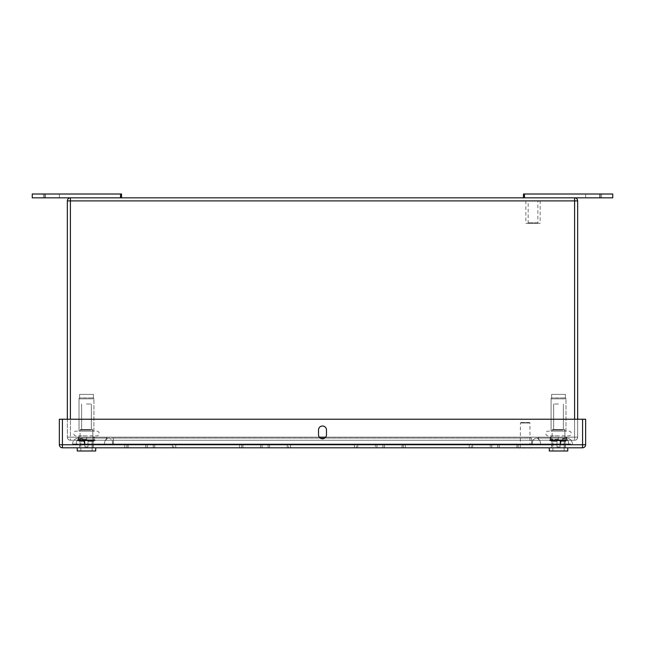 <?xml version="1.0" encoding="UTF-8"?>
<svg xmlns="http://www.w3.org/2000/svg" width="645" height="645" viewBox="0 0 645 645"><rect width="100%" height="100%" fill="white"/><g stroke="black" fill="none" stroke-linecap="round" stroke-linejoin="round"><path stroke-width="0.48" stroke-dasharray="3.23 2.42" d="M560.634 443.97A5.87 5.87 0 0 1 566.504 438.1A5.87 5.87 0 0 0 560.634 443.97L560.634 444.736L560.634 443.97L560.408 444.736L560.408 443.97L532.214 443.97L532.214 444.736L532.214 443.97L531.674 443.97L531.674 444.736L531.674 443.97L112.786 443.97L112.786 444.736L112.786 443.97L84.366 443.97L84.366 444.736L84.366 443.97L84.592 444.736L84.592 443.97L113.327 443.97L113.327 444.736L113.327 443.97L531.674 443.97L531.674 444.736L84.366 444.736L572.373 444.736L72.627 444.736L531.674 444.736L531.674 443.97L560.634 443.97A5.87 5.87 0 0 1 566.504 438.1A5.87 5.87 0 0 1 572.373 443.97L572.373 444.736L572.373 443.97L568.705 443.97L572.373 443.97A5.87 5.87 0 0 0 566.504 438.1A5.87 5.87 0 0 1 572.373 443.97M564.56 444.736L536.366 444.736L564.56 444.736M80.44 444.736L108.634 444.736L80.44 444.736M84.366 443.97A5.87 5.87 0 0 0 78.496 438.1A5.87 5.87 0 0 1 84.366 443.97A5.87 5.87 0 0 0 78.496 438.1A5.87 5.87 0 0 0 72.627 443.97L72.627 444.736L72.627 443.97L76.295 443.97L72.627 443.97A5.87 5.87 0 0 1 78.496 438.1A5.87 5.87 0 0 0 72.627 443.97M325.652 437.181L577.662 437.181A3.064 3.064 0 0 1 574.606 440.245A3.064 3.064 0 0 0 577.662 437.181L67.338 437.181A3.064 3.064 0 0 0 70.394 440.245L574.606 440.245L70.394 440.245A3.064 3.064 0 0 1 67.338 437.181L67.338 200.901A3.064 3.064 0 0 1 70.394 197.838L121.558 197.838L120.534 197.838L120.534 194.008L32.25 194.008L32.25 197.838L120.534 197.838M577.662 419.226L577.662 437.181A3.064 3.064 0 0 1 574.606 440.245A3.064 3.064 0 0 0 577.662 437.181L577.662 200.901A3.064 3.064 0 0 0 574.606 197.838L523.442 197.838L524.466 197.838L524.466 194.008L523.442 194.008L523.442 197.838M599.995 197.838L599.995 194.008L612.75 194.008L612.75 197.838L70.394 197.838A3.064 3.064 0 0 0 67.338 200.901L70.394 200.901L70.394 437.189L574.614 437.181L574.606 440.245L574.606 437.181L70.386 437.181L70.394 440.245L70.394 437.181L67.338 437.181L67.338 419.226M94.565 440.245L78.384 440.245L94.565 440.245L78.384 440.245L94.565 440.245L94.565 437.189L78.384 437.189L94.565 437.189L78.384 437.189L94.565 437.189L94.565 440.245M566.358 440.245L550.185 440.245L566.358 440.245L566.358 437.189L550.185 437.189L566.358 437.189M558.272 440.245L86.728 440.245L558.272 440.245L558.272 437.189L558.272 440.245L558.272 437.189L86.728 437.189L86.728 440.245L86.728 437.189L558.272 437.189L558.272 440.245M566.616 440.245L550.435 440.245L566.616 440.245L566.616 437.189L550.435 437.189L566.616 437.189M574.606 419.226L574.606 200.893L70.394 200.893L574.606 200.893L574.606 437.189L574.614 200.901L577.662 200.901A3.064 3.064 0 0 0 574.606 197.838L524.466 197.838M540.155 200.893L525.869 200.893L540.155 200.893L540.155 223.339L525.869 223.339L540.155 223.339M70.394 419.226L70.394 200.893L574.614 200.901L70.394 200.901L70.394 197.838M59.364 197.838L43.417 197.838L59.364 197.838L43.417 197.838L59.364 197.838L59.364 194.008L59.364 197.838L59.364 194.008L43.417 194.008L43.417 197.838L43.417 194.008L59.364 194.008L59.364 197.838M43.417 194.008L59.364 194.008L43.417 194.008L43.417 197.838L43.417 194.008M121.558 197.838L121.558 194.008L120.534 194.008M525.869 200.893L525.869 223.339M538.373 223.339L527.65 223.339L538.373 223.339L537.857 222.823L528.166 222.823L537.857 222.823L537.857 201.006L528.166 201.006L537.857 201.006M527.65 223.339L528.166 222.823L528.166 201.006M601.583 197.838L585.636 197.838L601.583 197.838L585.636 197.838L601.583 197.838L601.583 194.008L601.583 197.838L601.583 194.008L585.636 194.008L585.636 197.838L585.636 194.008L601.583 194.008L585.636 194.008L585.636 197.838L585.636 194.008L601.583 194.008L601.583 197.838M599.995 194.008L524.466 194.008M173.698 444.744L175.754 444.744L173.698 444.744L173.698 447.799L172.417 447.799L175.754 447.799L173.698 447.799L173.698 444.744M154.744 447.799L172.417 447.799L153.244 447.799L154.744 447.799L154.744 444.744L172.417 444.744L153.244 444.744L154.744 444.744L154.744 447.799M147.278 447.799L153.244 447.799L145.778 447.799L147.278 447.799L147.278 444.744L153.244 444.744L145.778 444.744L147.278 444.744L147.278 447.799M128.105 447.799L145.778 447.799L126.823 447.799L128.105 447.799L128.105 444.744L145.778 444.744L126.823 444.744L128.105 444.744L128.105 447.799M126.823 447.799L124.767 447.799L126.823 447.799L126.823 444.744L124.767 444.744L126.823 444.744L126.823 447.799M288.517 444.744L290.572 444.744L288.517 444.744L288.517 447.799L287.243 447.799L290.572 447.799L288.517 447.799L288.517 444.744M269.57 447.799L287.243 447.799L268.07 447.799L269.57 447.799L269.57 444.744L287.243 444.744L268.07 444.744L269.57 444.744L269.57 447.799M262.104 447.799L268.07 447.799L260.604 447.799L262.104 447.799L262.104 444.744L268.07 444.744L260.604 444.744L262.104 444.744L262.104 447.799M242.923 447.799L260.604 447.799L241.649 447.799L242.923 447.799L242.923 444.744L260.604 444.744L241.649 444.744L242.923 444.744L242.923 447.799M241.649 447.799L239.593 447.799L241.649 447.799L241.649 444.744L239.593 444.744L241.649 444.744L241.649 447.799M549.29 447.799L567.761 447.799L567.761 450.992L549.29 450.992L567.761 450.992L549.29 450.992L549.29 447.799L567.761 447.799M518.636 447.799L531.698 447.799L518.636 447.799M77.239 447.799L95.71 447.799L95.71 450.992L77.239 450.992L95.71 450.992L77.239 450.992L77.239 447.799L95.71 447.799M62.42 419.226L62.42 447.799A3.064 3.064 0 0 1 59.356 444.736A3.064 3.064 0 0 0 62.42 447.799L582.58 447.799A3.064 3.064 0 0 0 585.636 444.736L585.636 419.226L62.42 419.226L582.58 419.226L582.588 444.736L62.42 444.744L582.58 444.744L582.588 419.226L582.58 444.744L62.42 444.736L62.412 419.226L59.356 419.226L59.356 444.736L62.42 444.736L62.42 419.226L582.58 419.226L582.58 444.736L585.636 444.736A3.064 3.064 0 0 1 582.58 447.799L582.58 419.226M518.169 447.799L469.246 447.799L520.225 447.799L518.169 447.799L518.169 444.744L499.222 444.744L520.225 444.744L518.169 444.744L518.169 447.799M403.343 447.799L354.419 447.799L405.399 447.799L403.343 447.799L403.343 444.744L384.396 444.744L405.399 444.744L403.343 444.744L403.343 447.799M520.37 444.744L529.964 444.744L520.37 444.744L520.37 422.999L529.964 422.999L520.37 422.999L520.878 422.483L529.448 422.483L529.964 422.999L529.964 444.744M497.714 444.744L491.756 444.744L497.714 444.744L497.714 447.799L497.714 444.744M490.248 444.744L472.575 444.744L490.248 444.744L490.248 447.799L490.248 444.744M471.301 444.744L469.246 444.744L471.301 444.744L471.301 447.799L471.301 444.744M86.47 444.744L79.682 444.744L86.47 444.744M558.522 444.744L565.31 444.744L558.522 444.744M382.888 444.744L376.93 444.744L382.888 444.744L382.888 447.799L382.888 444.744M375.422 444.744L357.749 444.744L375.422 444.744L375.422 447.799L375.422 444.744M356.475 444.744L354.419 444.744L356.475 444.744L356.475 447.799L356.475 444.744M318.517 434.762L318.517 429.981A3.975 3.975 0 0 1 322.5 426.006A3.975 3.975 0 0 1 326.475 429.981L326.475 434.762A3.975 3.975 0 0 1 322.5 438.745A3.975 3.975 0 0 1 318.517 434.762L318.517 429.981A3.975 3.975 0 0 1 322.5 426.006A3.975 3.975 0 0 1 326.475 429.981L326.475 434.762A3.975 3.975 0 0 1 322.5 438.745A3.975 3.975 0 0 1 318.517 434.762A3.975 3.975 0 0 0 322.5 438.745A3.975 3.975 0 0 0 326.475 434.762L326.475 429.981A3.975 3.975 0 0 0 322.5 426.006A3.975 3.975 0 0 0 318.517 429.981L318.517 434.762M558.522 447.799L565.31 447.799L558.522 447.799M86.47 447.799L79.682 447.799L86.47 447.799M79.835 447.799L93.106 447.799L79.835 447.799L93.106 447.799L93.106 441.422L93.106 447.799L79.835 447.799L79.835 441.422L84.938 441.422L84.938 446.904L88.002 446.904L84.938 446.904L88.002 446.904L84.938 446.904L88.002 446.904L84.938 446.904L88.002 446.904L84.938 446.904L84.938 440.269L80.093 440.503L88.002 440.753L79.835 440.753L84.938 440.753L84.938 446.904L84.938 440.269L80.327 440.269L84.938 440.269L84.938 441.422L79.174 441.422L84.938 441.422L84.938 446.904L84.938 440.269L80.327 440.269L84.938 440.269L84.938 446.904L84.938 441.422L79.174 441.422L84.938 441.422L79.835 441.422L79.835 447.799M88.002 440.753L77.795 440.753L95.146 440.753L86.47 440.753L92.622 440.269L88.002 440.269L88.002 446.904L88.002 440.753L93.106 440.753L88.002 440.753L88.002 446.904L88.002 440.269L92.622 440.269L88.002 440.269L88.002 446.904L88.002 440.503L92.848 440.503L88.002 440.269L88.002 446.904L88.002 441.422L93.767 441.422L88.002 441.422L88.002 440.753M86.47 435.859L79.021 435.859L86.47 435.859M86.47 439.834C76.247 439.834 76.247 439.834 86.47 439.834L77.795 439.834L86.47 439.834C96.702 439.834 96.702 439.834 86.47 439.834C76.247 439.834 76.247 439.834 86.47 439.834L77.795 439.834L86.47 439.834C96.702 439.834 96.702 439.834 86.47 439.834M86.47 404.012L91.324 404.012L86.47 404.012M86.47 429.53L91.324 429.53L86.47 429.53C94.009 429.53 94.009 429.53 86.47 429.53C78.932 429.53 78.932 429.53 86.47 429.53L91.324 429.53L86.47 429.53C94.009 429.53 94.009 429.53 86.47 429.53C78.932 429.53 78.932 429.53 86.47 429.53L92.34 429.53L92.848 430.038L80.093 430.038L92.848 430.038L92.848 440.503L92.848 430.038L92.34 429.53L80.601 429.53L80.093 430.038L86.47 430.038L80.093 430.038L80.093 440.503L80.093 430.038L80.601 429.53L92.34 429.53L86.47 429.53M93.364 394.393L79.585 394.393L93.364 394.393L93.364 397.917A1.024 1.024 90 0 1 93.92 398.828L93.92 431.134L79.021 431.134L93.92 431.134L79.021 431.134L93.92 431.134L93.92 398.828L79.021 398.828L79.021 431.134L79.021 398.828L93.92 398.828A1.024 1.024 90 0 0 93.364 397.917L79.585 397.917A1.024 1.024 -90 0 0 79.021 398.828A1.024 1.024 -90 0 1 79.585 397.917L93.364 397.917L79.585 397.917L93.364 397.917L93.364 394.393L79.585 394.393L79.585 397.917L79.585 394.393L93.364 394.393M96.871 431.134A2.362 2.362 0 0 1 99.233 433.496A2.362 2.362 0 0 1 96.871 435.859L76.078 435.859A2.362 2.362 0 0 1 73.715 433.496A2.362 2.362 0 0 1 76.078 431.134L96.871 431.134A2.362 2.362 0 0 1 99.233 433.496A2.362 2.362 0 0 1 96.871 435.859L76.078 435.859A2.362 2.362 0 0 1 73.715 433.496A2.362 2.362 0 0 1 76.078 431.134L96.871 431.134M92.09 450.992L80.859 450.992L92.09 450.992L92.09 440.269L88.002 440.269L92.09 440.269L92.09 450.992L80.859 450.992L80.859 440.269L84.938 440.269L80.859 440.269L80.859 450.992L92.09 450.992M86.47 440.753L77.795 440.753L86.47 440.753M84.938 440.753L79.835 440.753L84.938 440.753L84.938 441.422L84.938 440.753M88.002 441.422L93.767 441.422L88.002 441.422M79.835 441.422L84.938 441.422L79.835 441.422M551.894 447.799L565.165 447.799L551.894 447.799L565.165 447.799L565.165 441.422L565.165 447.799L551.894 447.799L551.894 441.422L556.998 441.422L556.998 446.904L560.062 446.904L556.998 446.904L560.062 446.904L556.998 446.904L560.062 446.904L556.998 446.904L560.062 446.904L556.998 446.904L556.998 440.269L552.152 440.503L560.062 440.753L551.894 440.753L556.998 440.753L556.998 446.904L556.998 440.269L552.378 440.269L556.998 440.269L556.998 441.422L551.233 441.422L556.998 441.422L556.998 446.904L556.998 440.269L552.378 440.269L556.998 440.269L556.998 446.904L556.998 441.422L551.233 441.422L556.998 441.422L551.894 441.422L551.894 447.799M560.062 440.753L549.854 440.753L567.205 440.753L558.53 440.753L564.673 440.269L560.062 440.269L560.062 446.904L560.062 440.753L565.165 440.753L560.062 440.753L560.062 446.904L560.062 440.269L564.673 440.269L560.062 440.269L560.062 446.904L560.062 440.503L564.907 440.503L560.062 440.269L560.062 446.904L560.062 441.422L565.826 441.422L560.062 441.422L560.062 440.753M558.53 435.859L551.08 435.859L558.53 435.859M558.53 439.834C548.298 439.834 548.298 439.834 558.53 439.834L549.854 439.834L558.53 439.834C568.753 439.834 568.753 439.834 558.53 439.834C548.298 439.834 548.298 439.834 558.53 439.834L549.854 439.834L558.53 439.834C568.753 439.834 568.753 439.834 558.53 439.834M558.53 404.012L553.676 404.012L558.53 404.012M558.53 429.53L553.676 429.53L558.53 429.53C566.068 429.53 566.068 429.53 558.53 429.53C550.991 429.53 550.991 429.53 558.53 429.53L553.676 429.53L558.53 429.53C566.068 429.53 566.068 429.53 558.53 429.53C550.991 429.53 550.991 429.53 558.53 429.53L564.399 429.53L564.907 430.038L552.152 430.038L564.907 430.038L564.907 440.503L564.907 430.038L564.399 429.53L552.66 429.53L552.152 430.038L558.53 430.038L552.152 430.038L552.152 440.503L552.152 430.038L552.66 429.53L564.399 429.53L558.53 429.53M565.415 394.393L551.636 394.393L565.415 394.393L565.415 397.917A1.024 1.024 90 0 1 565.979 398.828L565.979 431.134L551.08 431.134L565.979 431.134L551.08 431.134L565.979 431.134L565.979 398.828L551.08 398.828L551.08 431.134L551.08 398.828L565.979 398.828A1.024 1.024 90 0 0 565.415 397.917L551.636 397.917A1.024 1.024 -90 0 0 551.08 398.828A1.024 1.024 -90 0 1 551.636 397.917L565.415 397.917L551.636 397.917L565.415 397.917L565.415 394.393L551.636 394.393L551.636 397.917L551.636 394.393L565.415 394.393M568.922 431.134A2.362 2.362 0 0 1 571.285 433.496A2.362 2.362 0 0 1 568.922 435.859L548.129 435.859A2.362 2.362 0 0 1 545.767 433.496A2.362 2.362 0 0 1 548.129 431.134L568.922 431.134A2.362 2.362 0 0 1 571.285 433.496A2.362 2.362 0 0 1 568.922 435.859L548.129 435.859A2.362 2.362 0 0 1 545.767 433.496A2.362 2.362 0 0 1 548.129 431.134L568.922 431.134M564.141 450.992L552.91 450.992L564.141 450.992L564.141 440.269L560.062 440.269L564.141 440.269L564.141 450.992L552.91 450.992L552.91 440.269L556.998 440.269L552.91 440.269L552.91 450.992L564.141 450.992M529.448 422.483L520.878 422.483M531.698 448.001L518.636 448.001M558.53 440.753L549.854 440.753L558.53 440.753M556.998 440.753L551.894 440.753L556.998 440.753L556.998 441.422L556.998 440.753M560.062 441.422L565.826 441.422L560.062 441.422M551.894 441.422L556.998 441.422L551.894 441.422M113.327 444.736L113.327 438.1L113.327 443.97L531.674 443.97L531.674 438.1L531.674 443.97L568.705 443.97L531.674 443.97L531.674 438.1L531.674 443.97L113.327 443.97L113.327 438.1L113.327 443.97L76.295 443.97L113.327 443.97L113.327 444.736M84.592 443.97A5.87 4.152 -90 0 0 80.44 438.1A5.87 4.152 -90 0 0 76.295 443.97L76.295 444.736L76.295 443.97A5.87 4.152 90 0 1 80.44 438.1L108.634 438.1A5.87 4.152 -90 0 0 104.482 443.97L104.482 444.736L104.482 443.97A5.87 4.152 90 0 1 108.634 438.1L80.44 438.1A5.87 4.152 90 0 1 84.592 443.97M112.786 443.97A5.87 4.152 -90 0 0 108.634 438.1L113.327 438.1L108.634 438.1A5.87 4.152 90 0 1 112.786 443.97M532.214 443.97A5.87 4.152 90 0 1 536.366 438.1A5.87 4.152 90 0 1 540.518 443.97L540.518 444.736L540.518 443.97A5.87 4.152 -90 0 0 536.366 438.1L564.56 438.1A5.87 4.152 90 0 1 568.705 443.97L568.705 444.736L568.705 443.97A5.87 4.152 -90 0 0 564.56 438.1L536.366 438.1A5.87 4.152 -90 0 0 532.214 443.97M560.408 443.97A5.87 4.152 90 0 1 564.56 438.1A5.87 4.152 -90 0 0 560.408 443.97M574.606 197.838L574.606 200.901L70.386 200.901L70.394 437.181L319.339 437.181M538.623 437.189L538.623 440.245L538.623 437.189M106.377 437.189L106.377 440.245L106.377 437.189M86.728 437.189L86.728 440.245M574.606 437.181L574.606 200.901L574.606 437.181M45.005 197.838L45.005 194.008M172.417 444.744L172.417 447.799L172.417 444.744M153.244 444.744L153.244 447.799L153.244 444.744M145.778 444.744L145.778 447.799L145.778 444.744M287.243 444.744L287.243 447.799L287.243 444.744M268.07 444.744L268.07 447.799L268.07 444.744M260.604 444.744L260.604 447.799L260.604 444.744M62.42 444.736L582.58 444.736L62.42 444.736M499.222 444.744L499.222 447.799L499.222 444.744M516.895 444.744L516.895 447.799L516.895 444.744M491.756 444.744L491.756 447.799L491.756 444.744M472.575 444.744L472.575 447.799L472.575 444.744M384.396 444.744L384.396 447.799L384.396 444.744M402.069 444.744L402.069 447.799L402.069 444.744M376.93 444.744L376.93 447.799L376.93 444.744M357.749 444.744L357.749 447.799L357.749 444.744M86.47 439.326L79.021 439.326L86.47 439.326M558.53 439.326L551.08 439.326L558.53 439.326M113.327 438.1L531.674 438.1L113.327 438.1M78.384 437.189L78.384 440.245L78.384 437.189M550.435 437.189L550.435 440.245M550.185 437.189L550.185 440.245M175.754 444.744L175.754 447.799M124.767 444.744L124.767 447.799M290.572 444.744L290.572 447.799M239.593 444.744L239.593 447.799M551.733 444.744L551.733 447.799L551.733 444.744M565.31 444.744L565.31 447.799L565.31 444.744M79.682 444.744L79.682 447.799L79.682 444.744M93.251 444.744L93.251 447.799L93.251 444.744M469.246 444.744L469.246 447.799M520.225 444.744L520.225 447.799M354.419 444.744L354.419 447.799M405.399 444.744L405.399 447.799M79.021 435.859L79.021 439.326L78.513 439.834L79.021 439.326L79.021 435.859M91.324 404.012L91.324 429.53L91.324 404.012M81.625 404.012L81.625 429.53L81.625 404.012M77.795 439.834L77.795 440.753L77.795 439.834M95.146 439.834L95.146 440.753L95.146 439.834M93.92 439.326L94.436 439.834L93.92 439.326L93.92 435.859L93.92 439.326M79.835 440.753L79.174 441.422L79.835 440.753M93.106 440.753L93.767 441.422L93.106 440.753M551.08 435.859L551.08 439.326L550.564 439.834L551.08 439.326L551.08 435.859M563.375 404.012L563.375 429.53L563.375 404.012M553.676 404.012L553.676 429.53L553.676 404.012M549.854 439.834L549.854 440.753L549.854 439.834M567.205 439.834L567.205 440.753L567.205 439.834M565.979 439.326L566.487 439.834L565.979 439.326L565.979 435.859L565.979 439.326M551.894 440.753L551.233 441.422L551.894 440.753M565.165 440.753L565.826 441.422L565.165 440.753"/><path stroke-width="0.97" d="M577.662 419.226L577.662 200.901L67.338 200.901A3.064 3.064 0 0 1 70.394 197.838L574.606 197.838A3.064 3.064 0 0 1 577.662 200.901M67.338 419.226L67.338 200.901M45.005 197.838L45.005 194.008L32.25 194.008L32.25 197.838L70.394 197.838L70.394 419.226M121.558 197.838L121.558 194.008L45.005 194.008M599.995 197.838L599.995 194.008L612.75 194.008L612.75 197.838L574.606 197.838L574.606 419.226M599.995 194.008L523.442 194.008L523.442 197.838M582.58 419.226L585.636 419.226L585.636 444.736A3.064 3.064 0 0 1 582.58 447.799L62.42 447.799A3.064 3.064 0 0 1 59.356 444.736L59.356 419.226L62.42 419.226L62.42 444.736L582.58 444.736L582.58 419.226L62.42 419.226M326.475 429.981L326.475 434.762A3.975 3.975 0 0 1 322.5 438.745A3.975 3.975 0 0 1 318.517 434.762L318.517 429.981A3.975 3.975 0 0 1 322.5 426.006A3.975 3.975 0 0 1 326.475 429.981M95.71 447.799L95.71 450.992L77.239 450.992L77.239 447.799M567.761 447.799L567.761 450.992L549.29 450.992L549.29 447.799M518.636 447.799L531.698 447.799M319.339 437.181L325.652 437.181M120.534 197.838L120.534 194.008M524.466 197.838L524.466 194.008M62.42 447.799L62.42 444.736L59.356 444.736M585.636 444.736L582.58 444.736L582.58 447.799"/></g></svg>
